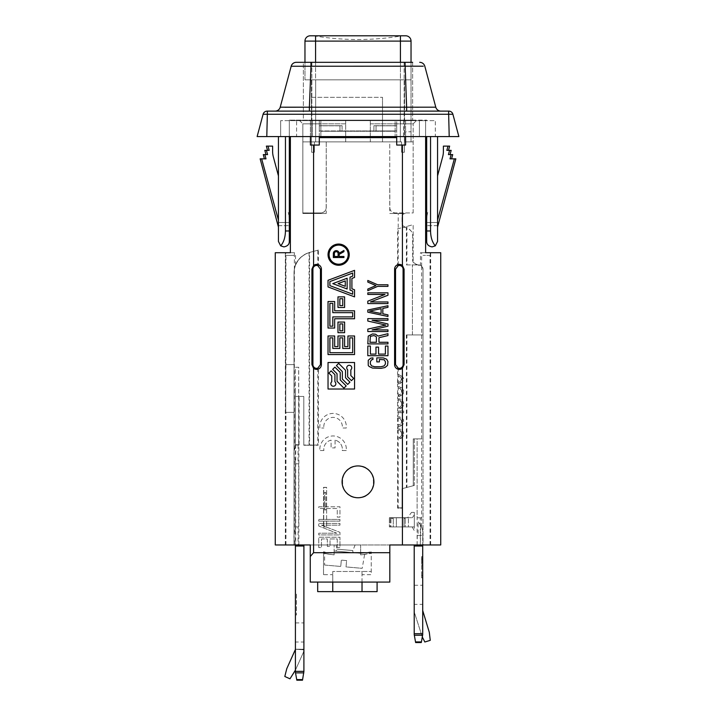 <?xml version="1.0" encoding="UTF-8"?>
<svg xmlns="http://www.w3.org/2000/svg" width="716" height="716" viewBox="0 0 716 716"><rect width="100%" height="100%" fill="white"/><g stroke="black" fill="none" stroke-linecap="round" stroke-linejoin="round"><path stroke-width="0.54" stroke-dasharray="3.58 2.69" d="M321.457 525.159L339.966 532.337L339.966 534.924L318.754 534.924L318.754 533.196L336.806 533.196L318.754 526.018L318.754 523.432L339.966 523.432L339.966 525.159L321.457 525.159L339.966 532.337L339.966 534.924L318.754 534.924L318.754 533.196L336.806 533.196L318.754 526.018L318.754 523.432L339.966 523.432L339.966 525.159L321.457 525.159M310.404 136.568L310.404 120.655L319.282 120.655L290.374 120.655L310.404 120.655L310.404 145.053L319.282 145.053L319.282 137.633L396.718 137.633L319.282 137.633L396.718 137.633L396.718 145.053L402.428 145.053L402.428 265.502A4.77 4.77 0 0 0 394.597 269.162L395.572 269.162L395.572 364.632L397.559 367.872L397.559 374.504M313.572 145.053L313.572 265.502A4.77 4.77 0 0 1 321.403 269.162L321.403 364.632L320.428 364.632L320.428 269.162L318.441 265.922L318.441 250.063L309.76 252.39C294.58 257.545 294.204 270.639 294.357 269.216L294.357 252.721L295.538 252.721L285.765 252.721L285.765 364.632L294.034 364.632L294.034 272.877A21.212 21.212 0 0 1 294.357 269.216L294.357 450.122M313.572 552.689L389.826 552.689L389.826 544.957L360.649 544.957L360.649 554.873A127.287 127.287 0 0 0 371.255 553.307L360.649 554.873L364.641 554.39L360.649 554.873L360.649 553.289L334.13 550.971L334.13 554.873L334.13 550.971L360.649 553.289L360.649 554.873L360.649 544.957L310.27 544.957L310.27 556.529L313.572 552.689L313.572 368.293A4.77 4.77 0 0 0 321.403 364.632M395.572 364.632L394.597 364.632A4.77 4.77 0 0 0 402.428 368.293L402.428 544.957L275.266 544.957M394.597 364.632L394.597 269.162M359.647 497.665L358 497.754C378.522 498.73 378.522 464.952 358 465.928A15.913 15.913 0 0 1 373.913 481.841A15.913 15.913 0 0 1 358 497.754A15.913 15.913 0 0 1 342.087 481.841A15.913 15.913 0 0 1 358 465.928L359.647 466.018M318.754 506.767L339.966 506.767L339.966 517.113L337.263 517.113L337.263 508.494L318.754 508.494L318.754 506.767L339.966 506.767L339.966 517.113L337.263 517.113L337.263 508.494L318.754 508.494L318.754 506.767M339.966 521.132L318.754 521.132L318.754 519.413L339.966 519.413L339.966 521.132L318.754 521.132L318.754 519.413L339.966 519.413L339.966 521.132M337.263 547.561L337.263 538.942L330.04 538.942L330.04 546.415L327.328 546.415L327.328 538.942L321.457 538.942L321.457 547.561L318.754 547.561L318.754 537.224L339.966 537.224L339.966 547.561L337.263 547.561L337.263 538.942L330.04 538.942L330.04 546.415L327.328 546.415L327.328 538.942L321.457 538.942L321.457 547.561L318.754 547.561L318.754 537.224L339.966 537.224L339.966 547.561L337.263 547.561M319.882 428.007A13.255 13.255 0 0 1 333.074 413.427A13.255 13.255 0 0 1 346.267 428.007L342.257 428.007A9.281 9.281 0 0 0 333.074 417.401A9.281 9.281 0 0 0 323.883 428.007A9.281 9.281 0 0 1 333.074 417.401A9.281 9.281 0 0 1 342.257 428.007L346.267 428.007A13.255 13.255 0 0 0 333.074 413.427A13.255 13.255 0 0 0 319.882 428.007L323.883 428.007L319.882 428.007M346.267 450.552L342.257 450.552A9.281 9.281 0 0 0 335.061 440.161A9.281 9.281 0 0 1 342.257 450.552L346.267 450.552A13.255 13.255 0 0 0 333.074 435.963A13.255 13.255 0 0 0 319.882 450.552A13.255 13.255 0 0 1 333.074 435.963A13.255 13.255 0 0 1 346.267 450.552M335.061 440.161L335.061 447.894L331.087 447.894L331.087 440.161A9.281 9.281 0 0 0 323.883 450.552A9.281 9.281 0 0 1 331.087 440.161L331.087 447.894L335.061 447.894L335.061 440.161M323.883 450.552L319.882 450.552L323.883 450.552M361.276 466.268L362.878 466.698M364.426 467.288L365.921 468.04M367.326 468.953L368.642 470.009M369.832 471.2L370.888 472.515M371.801 473.929L372.553 475.415M373.143 476.972L373.573 478.574M373.824 480.203L373.824 483.488M373.573 485.117L373.143 486.71M372.553 488.267L371.801 489.762M370.888 491.167L369.832 492.483M368.642 493.673L367.326 494.729M365.921 495.642L364.426 496.394M362.869 496.985L361.276 497.414M356.362 466.018L358 465.928C337.478 464.97 337.478 498.712 358 497.754L356.353 497.665M354.724 497.414L353.131 496.985M351.574 496.394L350.079 495.642M348.674 494.729L347.358 493.673M346.168 492.483L345.112 491.167M344.199 489.762L343.447 488.267M342.857 486.71L342.427 485.117M342.176 483.488L342.087 481.859M342.087 481.841L342.176 480.194M342.427 478.565L342.857 476.972M343.447 475.415L344.199 473.92M345.112 472.515L346.168 471.2M347.358 470.009L348.674 468.953M350.079 468.04L351.574 467.288M353.131 466.698L354.724 466.268M314.405 141.875L326.245 141.875L314.405 141.875L315.675 141.875L315.675 79.825L311.433 79.825L315.675 79.825L315.675 141.875L400.325 141.875L314.405 141.875L314.405 152.266L311.63 152.266L314.405 152.266L314.405 141.875M311.63 152.266L311.63 141.875L302.841 141.875L311.63 141.875L311.63 152.266L314.405 152.266L311.63 152.266M326.245 213.475L302.841 213.475L302.841 123.841L315.568 123.841L302.841 123.841L302.841 213.475L326.245 213.475L326.245 141.875L345.694 141.875L326.245 141.875L326.174 190.671A5.307 5.307 0 0 1 326.245 189.803M318.441 250.063L309.76 252.39A21.212 21.212 0 0 0 309.607 252.426L309.607 445.03L318.441 445.03L318.441 367.872L320.428 364.632M318.441 445.03L303.799 445.03L303.799 396.449L299.082 396.449L299.082 445.03L295.681 445.03L295.681 544.957L294.357 544.957L294.357 540.607M298.071 544.957L285.335 544.957L285.765 412.362L294.034 412.362L294.034 451.921A15.537 15.537 0 0 0 295.296 460.111L295.413 367.281L298.661 367.281L298.661 444.717L298.071 444.717L298.071 463.807L298.661 463.807L298.661 526.922L298.071 526.922L298.071 544.957L303.906 544.957L295.413 544.957L295.296 543.381L295.413 544.957L294.357 544.957M285.765 544.957L294.034 544.957L294.034 396.449L294.034 538.817A15.537 15.537 0 0 0 295.296 543.381L295.296 530.619A15.537 15.537 0 0 0 294.034 535.183L294.034 544.957L295.681 544.957M295.413 543.632A15.537 15.537 0 0 1 295.413 530.368L295.413 460.361A15.537 15.537 0 0 1 294.034 455.546L294.034 538.817A15.537 15.537 0 0 1 294.034 535.183L294.034 451.921A15.537 15.537 0 0 0 294.034 455.546L294.034 364.632L285.603 364.632L285.603 255.37L294.034 255.37L285.952 255.37L285.952 364.632L294.034 364.632L294.034 273.047C294.303 267.462 295.914 257.456 309.07 252.596A21.426 21.426 0 0 1 309.921 252.345L317.779 250.242L317.779 265.636M295.413 447.106L295.296 447.357A15.537 15.537 0 0 0 294.034 451.921A15.537 15.537 0 0 1 295.413 447.106L295.413 389.307M298.876 544.957L298.876 396.449L303.799 396.449L298.876 396.449M317.779 368.158L317.779 445.245L303.799 445.245L303.799 396.449L294.034 396.449L294.034 273.047A21.426 21.426 0 0 1 295.538 265.171C298.697 258.306 303.495 254.028 309.921 252.345L317.779 250.242M295.538 265.171L295.538 252.721M295.413 392.995L295.413 444.717L298.706 444.717L298.706 367.281L295.413 367.281L298.661 367.281M298.706 444.717L295.413 444.717L295.413 367.281L298.706 367.281M298.661 463.807L295.413 463.807L295.413 526.922L295.413 460.361M401.595 141.875L389.755 141.875L401.595 141.875L400.325 141.875L400.325 79.825L404.567 79.825L315.675 79.825L400.325 79.825L400.325 141.875L401.595 141.875L401.595 152.266L404.37 152.266L401.595 152.266L401.595 141.875M404.37 152.266L404.37 141.875L413.159 141.875L404.37 141.875L404.37 152.266L401.595 152.266L404.37 152.266M413.159 212.947L413.159 123.841L413.159 212.947L395.125 212.947L413.159 212.947M389.826 207.64C389.934 210.656 391.697 212.428 395.125 212.947A5.307 5.307 0 0 1 389.826 207.64L389.826 190.671L389.826 207.64M389.755 189.803L389.826 190.671A5.307 5.307 0 0 0 389.755 189.803L389.755 141.875L345.694 141.875L345.694 123.841L315.568 123.841L345.694 123.841L345.694 120.655L416.345 120.655L315.568 120.655L345.694 120.655L345.694 141.875L389.755 141.875L389.755 213.475L398.221 213.475L398.221 265.636M326.174 207.64L326.174 190.671L326.174 207.64C326.013 210.701 324.241 212.464 320.875 212.947L302.841 212.947L320.875 212.947A5.307 5.307 0 0 0 326.174 207.64M420.319 544.957L423.022 544.957L423.022 517.802L420.319 517.802L420.319 544.957L420.811 525.249L421.643 526.922L421.643 266.334L417.822 264.92C414.34 264.249 412.604 262.521 412.631 259.72L412.631 235.886C413.356 233.103 409.275 226.068 401.945 227.688L397.559 228.86L397.559 265.922L395.572 269.162M420.319 517.802L417.124 517.802L417.124 438.881L413.266 438.881L413.266 485.725L402.025 488.733L414.322 485.439L414.322 438.881L423.022 438.881L423.022 334.927L406.93 334.927L406.93 487.417L402.025 488.733L402.025 508.145L397.559 508.145L397.559 430.253M399.206 430.253L397.586 430.253L399.206 430.253M400.101 438.675L401.64 438.049L403.269 436.098L403.672 432.759L402.455 430.531L400.101 429.063L400.02 430.531L401.237 431.641L401.64 434.702L400.835 436.653L399.206 437.485L399.206 438.881L399.206 437.485L400.101 437.154L400.101 438.675L399.206 438.881L400.423 438.604L403.269 436.098L403.672 432.759L401.64 429.69L397.559 428.857L397.559 426.629M400.101 429.063L397.559 428.857M400.101 426.271L403.269 423.845L403.672 420.784L403.269 419.388L400.835 417.16L400.101 416.963L400.101 418.663L398.803 418.001L401.237 419.943L401.64 422.171L400.101 424.57L400.101 426.271L397.586 426.629L402.052 425.241L403.269 423.845L403.672 420.784L403.269 419.388L400.835 417.16L397.559 416.614L397.559 412.711L403.672 412.711L403.672 411.038L397.559 411.038L397.559 400.181M400.101 424.57L397.559 425.223L397.559 418.01M398.803 418.001L397.586 418.001L398.803 418.001M400.101 416.963L397.559 416.614M400.101 412.711L403.672 412.711L403.672 411.038L400.101 411.038L400.101 412.711L397.559 412.711M400.101 411.038L397.559 411.038M399.206 400.181L397.586 400.181L399.206 400.181M400.101 408.603L401.64 407.977L403.269 406.026L403.672 402.687L402.455 400.459L400.101 398.991L400.02 400.459L401.237 401.569L401.64 404.63L400.835 406.581L399.206 407.413L399.206 408.809L399.206 407.413L400.101 407.082L400.101 408.603L399.206 408.809L400.423 408.532L403.269 406.026L403.672 402.687L401.64 399.618L397.559 398.785L397.559 387.929M400.101 398.991L397.559 398.785M400.101 396.118L403.269 393.773L403.672 390.712L402.052 387.929L400.423 387.088L400.101 388.609L397.989 387.929L400.423 388.761L401.64 390.712L401.237 393.496L398.803 394.883L398.803 396.557L398.803 394.883L400.101 394.444L400.101 396.118L398.803 396.557L402.052 395.169L403.269 393.773L403.672 390.712L402.052 387.929L397.559 386.533L397.559 384.089M400.101 386.998L397.559 386.533M400.101 376.92L401.237 377.905L401.237 380.688L400.101 381.673L400.101 383.445L397.989 384.027L402.052 382.353L403.672 379.292L402.052 376.231L397.989 374.558L400.101 375.148L400.101 376.92L397.559 375.9L400.423 377.064L401.64 379.292L400.423 381.521L397.559 382.684L397.559 375.9M400.101 381.673L397.559 382.684M418.081 521.919A13.792 13.792 0 0 1 422.709 532.23L422.709 535.407L422.709 532.23A13.792 13.792 0 0 0 420.811 525.249L418.081 521.919L418.081 535.407L417.294 535.407L417.124 544.957L423.022 544.957L423.022 269.69A4.77 4.77 0 0 0 421.643 266.334L421.643 252.721L420.462 252.721L440.734 252.721M406.93 487.417L414.322 485.439L414.322 438.881L423.022 438.881L423.022 544.957L430.665 544.957L423.022 544.957L423.022 269.377C422.476 266.415 420.99 264.929 418.565 264.92L406.93 264.92L406.93 226.354L406.026 226.596A3.186 3.186 0 0 1 402.025 223.517L402.025 216.653L402.025 223.517C402.392 225.853 403.735 226.874 406.026 226.596L413.159 224.681L413.159 259.613C413.186 262.521 414.958 264.293 418.466 264.92L420.462 265.341L420.462 252.721M398.221 213.475L405.202 213.475C403.126 213.816 402.061 214.881 402.025 216.653A3.186 3.186 0 0 1 405.202 213.475L389.755 213.475M398.221 507.832L402.025 507.832L398.221 507.832L398.221 368.158M402.025 507.832L402.025 488.733L402.025 507.832M417.124 544.957L417.124 438.881L423.022 438.881L423.022 334.927L406.393 334.927L423.022 334.927L423.022 269.377A4.457 4.457 0 0 0 420.462 265.341M309.07 252.596L309.07 445.245L317.779 445.245M275.266 252.721L290.374 252.721L290.374 136.568M311.916 269.162L311.916 364.632L312.919 364.632L312.919 269.162L311.916 269.162L313.572 265.502M313.572 368.293L311.916 364.632M440.734 544.957L402.428 544.957M336.01 544.957L355.109 544.957L336.01 544.957L336.887 549.154A1.593 1.593 0 0 1 335.186 551.06L354.205 552.725L335.186 551.06M420.426 544.957L414.215 544.957L414.215 634.591L414.215 610.372L414.215 634.591L415.62 642.547L421.303 642.547L422.709 634.591L422.709 611.786L422.709 634.591L422.709 633.714L414.215 633.714M417.294 544.957L414.215 544.957M421.643 252.721L430.665 252.721L425.626 252.721L425.626 120.655L405.596 120.655L425.626 120.655L425.626 136.568M402.428 145.053L405.596 145.053L405.596 120.655L319.282 120.655L405.596 120.655L405.596 136.568M402.428 368.293L404.084 364.632L404.084 269.162L402.428 265.502M430.665 544.957L430.665 252.721M430.235 544.957L430.235 252.721M430.397 544.957L430.397 255.37L423.022 255.37L430.397 255.37M285.952 364.632L285.603 412.362L294.034 412.362L294.034 364.632L285.765 364.632L285.765 412.362L285.765 364.632M285.603 544.957L285.603 412.362L294.034 412.362L285.765 412.362M285.335 544.957L285.335 252.721L294.357 252.721M299.655 120.655L315.568 120.655L299.655 120.655L302.841 123.841L299.655 120.655M416.345 120.655L413.159 123.841L370.306 123.841L370.306 141.875L370.306 123.841L413.159 123.841L416.345 120.655M406.93 264.92L418.466 264.92C414.824 264.177 413.06 262.405 413.159 259.613L413.159 224.681L406.93 226.354M311.433 141.875L311.433 79.825L311.433 141.875L382.505 141.875L311.433 141.875L311.433 97.322L311.433 141.875M404.146 62.319L404.146 120.127L311.854 120.127L412.631 120.127L404.146 120.127L404.146 62.319L311.854 62.319L411.038 62.319L411.038 79.825L404.567 79.825L404.37 141.875L404.567 79.825L404.567 141.875L404.567 131.798L411.038 131.798L411.038 141.875L404.567 141.875L411.038 141.875L411.038 41.107L400.432 41.107L400.432 35.8L405.73 35.8M370.306 120.655L370.306 141.875L370.306 120.655M345.694 141.875L345.694 120.655L345.694 141.875M404.567 79.825L404.567 131.798L411.038 131.798L411.038 79.825L404.567 79.825M400.432 62.319L400.432 79.825L304.962 79.825L315.568 79.825L315.568 62.319M412.631 62.319L412.631 120.127L412.631 62.319L304.962 62.319L304.962 79.825L304.962 41.107L400.432 41.107L400.432 79.825L315.568 79.825L315.568 35.8L400.432 35.8M310.27 35.8A5.307 5.307 0 0 0 304.962 41.107A5.307 5.307 0 0 1 310.27 35.8L315.568 35.8M358 35.8L402.222 35.8L358 35.8M382.505 141.875L382.505 97.322L382.505 141.875M311.433 97.322L382.505 97.322L311.433 97.322M406.93 334.927L423.022 334.927L423.022 269.69C422.503 266.486 420.91 264.902 418.251 264.92L417.822 264.92C414.251 264.177 412.514 262.441 412.631 259.72L412.631 235.886C413.016 232.646 410.939 229.917 406.393 227.697L406.393 264.92M309.07 445.245L303.799 445.245L303.799 396.449L303.799 445.03L309.607 445.03M299.082 396.449L294.034 396.449L294.034 272.877C294.258 267.22 296.138 256.883 309.607 252.426M285.952 544.957L285.952 412.362M285.603 364.632L285.603 412.362M430.048 544.957L430.048 255.37M417.124 517.802L423.022 517.802L423.022 438.881L413.266 438.881L413.266 485.725L402.025 488.733L402.025 508.145L397.559 508.145M406.393 334.927L406.393 487.569M404.084 269.162L403.081 269.162L403.081 364.632A3.714 3.714 0 0 1 397.559 367.872M403.081 269.162A3.714 3.714 0 0 0 397.559 265.922M406.393 227.697A8.485 8.485 0 0 0 401.945 227.688L397.559 228.86M400.101 418.663L401.64 421.062L401.237 423.29L400.423 424.4L397.559 425.223M312.919 269.162A3.714 3.714 0 0 1 318.441 265.922M312.919 364.632A3.714 3.714 0 0 0 318.441 367.872M400.101 430.585L401.64 433.037L401.237 436.098L400.101 437.154M400.101 400.512L401.64 402.965L401.237 406.026L400.101 407.082M400.101 388.609L401.64 390.712L401.237 393.496L400.101 394.444M400.101 383.445L403.269 380.966L403.672 379.292L403.269 377.627L400.101 375.148M299.082 445.03L295.681 445.03M295.413 544.957L295.413 672.243L295.413 649.215L295.413 672.243L296.818 680.2L302.501 680.2L296.818 680.2L295.413 672.243L296.71 679.582L302.608 679.582L303.906 672.243L303.906 671.366L295.413 671.366M303.906 544.957L303.906 546.013L295.413 546.013L303.906 546.013L303.906 671.366M295.413 642.01L295.413 622.92L295.413 642.01L303.906 642.01L303.906 622.92L303.906 642.01M295.413 593.752L295.413 614.963L295.413 593.752L296.478 593.752L296.478 614.963L296.478 593.752L295.413 593.752M295.413 530.368L295.413 526.922L298.071 526.922M295.413 622.92L303.906 622.92M302.501 680.2L303.906 672.243L303.906 649.215L303.906 672.243L302.501 680.2L296.818 680.2M295.413 649.215L303.906 649.215A9.55 9.55 0 0 1 303.888 649.788A9.55 9.55 0 0 0 303.906 649.215L295.413 649.215A1.065 1.065 0 0 1 295.323 649.645L286.785 668.654L284.807 676.486L289.989 678.813L294.527 672.136L303.065 653.117L295.413 670.158M303.906 546.013L295.413 546.013M298.661 526.922L295.601 526.922M298.661 444.717L298.071 444.717M298.071 463.807L295.601 463.807M303.888 649.788A9.55 9.55 0 0 1 303.065 653.117A9.55 9.55 0 0 0 303.888 649.788L295.413 649.278L303.888 649.788M295.413 614.963L296.478 614.963L295.413 614.963M310.404 145.053L319.282 145.053L310.404 145.053M319.282 120.655L319.282 145.053L319.282 120.655M396.718 145.053L405.596 145.053L396.718 145.053L396.718 120.655L396.718 145.053M396.718 125.801L396.718 120.655L396.718 125.801L376.034 125.801L376.034 130.947L376.034 125.801L376.034 130.947L396.718 130.947L396.718 125.801L396.718 130.947L339.966 130.947L376.034 130.947L376.034 125.801L396.718 125.801M396.718 137.633L396.718 130.947L319.282 130.947L319.282 125.801L339.966 125.801L339.966 130.947L339.966 125.801L339.966 130.947L339.966 125.801L319.282 125.801L319.282 130.947L396.718 130.947L396.718 136.568M319.282 137.633L319.282 136.568M389.826 552.689L389.826 582.081L389.826 544.957L389.826 582.081L310.27 582.081L389.826 582.081L310.27 582.081L310.27 556.529M310.27 544.957L310.27 582.081L310.27 544.957M332.752 582.081L332.752 574.662L323.525 574.662L323.525 551.803A125.81 125.81 0 0 0 334.13 553.387L334.13 544.957L334.13 554.873L324.616 553.513L324.616 565.049L340.762 566.454L341.317 560.118L346.598 560.583L346.043 566.92L362.189 568.334L364.641 554.39M362.028 582.081L362.028 574.662L371.255 574.662L371.255 551.803L371.255 574.662M360.649 553.387A125.81 125.81 0 0 0 371.255 551.803M334.13 553.387L334.13 554.873L324.616 553.513M355.109 544.957L352.872 550.55A1.593 1.593 0 0 0 354.205 552.725M323.525 574.662L323.525 553.307A127.287 127.287 0 0 0 334.13 554.873L323.525 553.307L323.525 551.803M332.752 591.631L332.752 571.475L371.255 571.475L362.028 571.475L362.028 591.631M362.028 574.662L362.028 571.475L332.752 571.475L332.752 574.662M317.689 582.081L317.689 591.631L377.09 591.631L377.09 582.081M324.616 565.049L340.762 566.454L341.317 560.118L346.598 560.583L346.043 566.92L362.189 568.334M414.215 604.358L414.215 585.267L414.215 604.358L422.709 604.358L422.709 585.267L422.709 604.358M414.215 585.267L422.709 585.267M417.294 535.407L422.709 535.407L422.709 544.957M418.081 535.407L422.709 535.407L422.709 633.714M422.709 610.694L429.305 632.326L430.262 640.346L424.83 641.992L422.288 636.972L422.709 634.591L421.411 641.921L415.513 641.921L414.215 634.591L415.62 642.547L421.303 642.547L415.62 642.547M422.709 575.583L422.709 556.627L422.709 575.583L421.643 575.583L421.643 577.839L421.643 564.298L421.643 575.583L422.709 575.583L421.643 575.583M422.709 577.839L421.643 577.839L422.709 577.839M422.709 564.298L421.643 564.298L421.643 562.49L421.643 564.298L422.709 564.298M422.709 562.49L421.643 562.49L421.643 561.586L421.643 562.49L422.709 562.49M422.709 561.586L421.643 561.586L421.643 559.787L421.643 561.586L422.709 561.586M422.709 560.234L421.643 560.234L421.643 559.33L421.643 560.234L422.709 560.234M422.709 559.33L421.643 558.883L422.709 559.33M422.709 558.883L421.643 558.883L422.709 558.883M422.709 559.787L421.643 559.787L421.643 557.979L421.643 559.787L422.709 559.787M422.709 557.979L421.643 557.979L421.643 557.075L421.643 557.979L422.709 557.979M422.709 557.075L421.643 556.627L422.709 557.075M422.709 556.627L421.643 556.627L422.709 556.627M422.709 565.649L421.643 565.649M422.288 636.972L414.627 613.138A9.55 9.55 0 0 1 414.215 610.372A9.55 9.55 0 0 0 414.627 613.138L422.288 636.972L421.303 642.547M414.215 546.013L422.709 546.013M354.554 362.502L328.035 362.502L328.035 389.021L354.554 389.021L354.554 362.502M331.75 381.771L331.75 375.972L328.895 373.117L331.141 370.861L334.927 374.647L334.927 381.771A2.515 2.515 0 0 1 335.178 385.441A2.515 2.515 0 0 1 331.499 385.441A2.515 2.515 0 0 1 331.75 381.771M337.048 373.77L332.645 369.366L334.891 367.111L340.234 372.454L340.234 379.954L346.195 385.915L343.94 388.161L337.048 381.27L337.048 373.77M349.945 382.165L347.69 384.411L342.355 379.077L342.355 371.577L336.395 365.616L338.641 363.361L345.533 370.253L345.533 377.762L349.945 382.165M351.44 380.661L347.654 376.876L347.654 369.76A2.515 2.515 0 0 1 347.412 366.091A2.515 2.515 0 0 1 351.091 366.091A2.515 2.515 0 0 1 350.84 369.76L350.84 375.56L353.695 378.415L351.44 380.661M334.667 335.983L328.035 335.983L328.035 354.554L354.554 354.554L354.554 335.983L347.922 335.983L347.922 346.598L344.611 346.598L344.611 335.983L337.979 335.983L337.979 346.598L334.667 346.598L334.667 335.983M332.806 348.45L339.832 348.45L339.832 337.845L342.749 337.845L342.749 348.45L349.775 348.45L349.775 337.845L352.693 337.845L352.693 352.693L329.888 352.693L329.888 337.845L332.806 337.845L332.806 348.45M337.979 322.066L337.979 332.671L344.611 332.671L344.611 322.066L337.979 322.066M339.832 323.918L342.749 323.918L342.749 330.819L339.832 330.819L339.832 323.918M334.667 301.517L328.035 301.517L328.035 328.035L334.667 328.035L334.667 318.754L354.554 318.754L354.554 310.798L334.667 310.798L334.667 301.517M332.806 312.65L352.693 312.65L352.693 316.893L332.806 316.893L332.806 326.174L329.888 326.174L329.888 303.369L332.806 303.369L332.806 312.65M337.979 296.871L337.979 307.477L344.611 307.477L344.611 296.871L337.979 296.871M339.832 298.724L342.749 298.724L342.749 305.625L339.832 305.625L339.832 298.724M328.035 286.928L354.554 296.871L354.554 289.792L351.905 288.799L351.905 278.426L354.554 277.432L354.554 270.353L328.035 280.296L328.035 286.928M329.888 285.639L329.888 281.585L352.693 273.029L352.693 276.143L350.043 277.146L350.043 290.087L352.693 291.081L352.693 294.195L329.888 285.639M332.788 283.617L347.126 288.987L347.126 278.238L332.788 283.617M345.273 280.914L345.273 286.31L338.077 283.617L345.273 280.914M338.641 244.049A10.606 10.606 0 0 0 328.035 254.654A10.606 10.606 0 0 0 338.641 265.26A10.606 10.606 0 0 0 349.247 254.654A10.606 10.606 0 0 0 338.641 244.049M338.641 264.204A9.55 9.55 0 0 1 329.091 254.654A9.55 9.55 0 0 1 338.641 245.105A9.55 9.55 0 0 1 348.191 254.654A9.55 9.55 0 0 1 338.641 264.204M343.949 251.647L343.949 250.421L339.151 253.195A2.918 2.918 0 0 0 336.072 250.645A2.918 2.918 0 0 0 333.334 253.554L333.334 257.536L343.949 257.536L343.949 256.471L339.169 256.471L339.169 254.404L343.949 251.647M334.399 256.471L334.399 253.554A1.853 1.853 0 0 1 336.252 251.701A1.853 1.853 0 0 1 338.113 253.554L338.113 256.471L334.399 256.471M383.248 357.866L376.813 357.866L376.813 361.893L379.39 361.893L379.39 359.477L384.107 359.745L385.396 361.625L385.396 364.041L384.107 365.921L381.109 366.726L374.674 366.726L371.676 365.921L370.387 364.041L370.387 361.625L371.676 359.745L372.955 359.477L372.955 357.866L370.816 358.134L368.239 360.282L368.239 365.384L369.098 366.458L372.526 368.078L381.109 368.346L384.966 367.532L387.535 365.384L387.965 361.625L386.676 359.208L383.248 357.866M385.396 346.043L385.396 354.098L378.531 354.098L378.531 347.117L375.963 347.117L375.963 354.098L370.387 354.098L370.387 346.043L367.809 346.043L367.809 355.709L387.965 355.709L387.965 346.043L385.396 346.043M378.961 342.275L378.961 337.71L387.965 335.562L387.965 333.674L378.102 336.099L375.533 334.211L372.526 333.942L368.239 336.099L367.809 343.886L387.965 343.886L387.965 342.275L378.961 342.275M376.392 337.173L376.392 342.275L369.957 342.275L370.387 336.368L373.815 335.562L375.963 336.368L376.392 337.173M372.096 320.24L387.965 320.24L387.965 318.629L367.809 318.629L367.809 321.045L385.826 325.082L367.809 329.109L367.809 331.526L387.965 331.526L387.965 329.915L372.096 329.915L387.965 326.156L387.965 323.999L372.096 320.24M367.809 310.028L367.809 312.176L387.965 316.481L387.965 314.87L382.818 313.796L382.818 308.417L387.965 307.343L387.965 305.732L367.809 310.028M369.528 311.102L381.109 308.685L381.109 313.527L369.528 311.102M387.965 301.964L370.387 301.964L387.965 295.252L387.965 292.835L367.809 292.835L367.809 294.446L384.966 294.446L367.809 301.159L367.809 303.584L387.965 303.584L387.965 301.964M367.809 280.466L367.809 282.086L375.963 285.577L367.809 289.067L367.809 290.678L377.672 286.382L387.965 286.382L387.965 284.771L377.672 284.771L367.809 280.466M390.211 518.438L393.29 518.438L390.99 518.438L390.99 526.922L393.29 526.922L393.29 518.438L390.211 518.438L393.29 518.438L393.29 526.922L404.03 526.922L404.03 518.438L405.211 518.438L404.03 518.438L405.211 518.438L405.211 526.922L405.211 518.438L404.03 518.438L404.03 526.922L390.211 526.922L390.211 518.438L390.99 518.438L390.99 526.922L390.211 526.922L390.211 518.438M407.681 517.695L389.379 517.695L389.379 526.922L389.379 517.802L408.389 517.802L396.351 517.802L396.351 526.922L389.379 526.922L408.389 526.922L408.389 517.802L408.389 526.922L405.211 526.922L412.165 526.922L414.322 530.708L414.322 512.388L411.503 512.388L414.322 512.388L414.322 526.922L396.351 526.922L396.351 517.695L412.353 517.695L407.681 517.695L411.503 512.388M405.211 526.922L404.03 526.922L405.211 526.922L405.211 518.438L405.211 526.922M412.165 526.922L414.322 526.922L414.322 530.708M389.379 517.695L396.351 517.695M412.353 517.695L414.322 514.858M324.599 509.953L325.789 509.953L324.599 509.953L324.599 492.277L325.789 492.474L324.599 492.474L324.599 509.953L324.599 492.277L325.789 492.474L324.599 492.474L324.599 509.953L325.789 509.953L325.789 492.474L325.789 509.953L324.599 509.953M326.621 487.462L323.739 487.462L323.739 526.922L326.621 526.922L323.739 526.922L323.739 487.462L326.621 487.462L326.621 526.922L323.525 526.922L326.621 526.922L326.621 487.354L323.525 487.354L323.525 526.922L323.525 487.354L326.621 487.354M396.351 517.802L389.379 517.802M423.263 66.194L310.986 66.248L310.986 62.319L303.369 62.319L303.369 120.127L311.854 120.127L303.369 120.127L303.369 62.319M419.692 62.319A5.307 5.307 -90 0 1 424.821 66.248L435.784 107.185L418.377 107.239M415.378 107.23L309.375 107.185L310.986 66.248L292.486 66.194M292.173 66.203L291.179 66.248L280.216 107.185L284.932 107.257M448.798 111.114L267.202 111.114M431.247 111.114L275.087 111.114L309.375 111.114L309.375 107.185L303.289 107.221M405.014 62.319L406.625 111.114L440.913 111.114A5.307 5.307 -90 0 1 435.784 107.185M267.345 111.114L267.345 114.256L263.103 114.256L257.125 136.568L458.875 136.568L452.897 114.256L267.345 114.256L266.791 136.568M435.328 136.568L419.415 136.568L435.328 136.568L419.415 136.568L435.328 136.568L435.328 120.655L419.415 120.655L435.328 120.655L419.415 120.655L435.328 120.655L435.328 136.568M296.585 136.568L280.672 136.568L296.585 136.568L280.672 136.568L296.585 136.568L296.585 120.655L280.672 120.655L296.585 120.655L280.672 120.655L296.585 120.655L296.585 136.568M437.557 136.568L437.557 222.488L426.682 222.488L426.682 136.568L437.557 136.568L426.682 136.568L437.557 136.568L437.557 220.134C437.557 229.738 437.557 229.738 437.557 220.134C437.557 229.738 437.557 229.738 437.557 220.134L437.557 225.674L437.557 222.488L437.557 225.674L437.557 222.488L426.682 222.488L426.682 220.671A31.826 31.826 0 0 1 427.765 212.437A31.826 31.826 0 0 0 426.682 220.671L426.682 136.568L403.609 136.568L437.557 136.568L437.557 241.453L435.301 245.856C432.267 242.285 430.683 237.318 430.549 230.973L430.549 136.568M395.125 136.568L312.391 136.568L395.125 136.568L395.125 120.127L289.318 120.127L320.875 120.127L320.875 136.568L320.875 120.127L403.609 120.127L395.125 120.127L395.125 136.568M289.318 136.568L312.391 136.568L278.443 136.568L289.318 136.568L278.443 136.568L278.443 241.453L280.699 245.856L283.885 246.886C287.501 246.215 289.318 244.407 289.318 241.453L289.318 136.568L278.443 136.568L278.443 220.134C278.443 229.738 278.443 229.738 278.443 220.134C278.443 229.738 278.443 229.738 278.443 220.134L278.443 225.674L278.443 222.488L289.318 222.488L289.318 220.671A31.826 31.826 0 0 0 288.235 212.437A31.826 31.826 0 0 1 289.318 220.671L289.318 120.127L289.318 225.674L289.318 222.488L278.443 222.488L289.318 222.488L278.443 222.488L278.443 136.568M280.672 136.568L280.672 120.655L280.672 136.568M419.415 136.568L419.415 120.655L419.415 136.568M455.85 158.845L449.997 158.845L451.152 154.602L448.422 154.602L449.576 150.36L446.838 150.36L448.001 146.118L443.392 146.118L443.392 151.336A21.212 21.212 0 0 1 442.667 156.831L437.557 175.903M448.001 146.118L449.63 146.118M446.838 150.36L448.493 150.36L446.838 150.36M449.576 150.36L451.17 150.36M448.422 154.602L450.033 154.602L448.422 154.602M451.152 154.602L452.718 154.602M449.997 158.845L451.581 158.845L449.997 158.845M435.301 245.856L432.115 246.886C428.499 246.215 426.682 244.407 426.682 241.453L426.682 230.973L430.549 230.973M426.682 136.568L426.682 230.973M403.609 136.568L403.609 120.127L426.682 120.127L403.609 120.127L403.609 136.568M312.391 136.568L312.391 120.127L312.391 136.568M320.875 136.568L320.875 120.127L320.875 136.568M285.451 136.568L285.451 230.973C285.317 237.318 283.733 242.276 280.699 245.856M278.443 175.903L273.333 156.831A21.212 21.212 0 0 1 272.608 151.336L272.608 146.118L266.37 146.118M260.15 158.845L266.003 158.845L264.848 154.602L267.578 154.602L266.424 150.36L269.162 150.36L267.999 146.118M266.003 158.845L264.419 158.845L266.003 158.845M264.848 154.602L263.282 154.602M267.578 154.602L265.967 154.602L267.578 154.602M266.424 150.36L264.83 150.36M269.162 150.36L267.507 150.36L269.162 150.36M342.087 125.703L342.087 131.27L395.125 131.27L373.913 131.27L395.125 131.27L373.913 131.27L373.913 125.703L373.913 131.27L342.087 131.27L342.087 125.703L342.087 131.27L320.875 131.27L342.087 131.27L320.875 131.27L342.087 131.27L342.087 125.703L320.875 125.703L342.087 125.703M373.913 125.703L373.913 131.27L373.913 125.703L395.125 125.703L373.913 125.703M412.416 334.927L412.416 264.92L412.416 334.927M400.432 213.475L400.432 212.947M315.568 212.947L315.568 213.475M400.432 120.655L400.432 123.841L400.432 120.655M403.081 364.632L404.084 364.632M320.428 269.162L321.403 269.162M303.79 672.87L295.529 672.87M336.887 549.154L352.872 550.55L336.887 549.154M422.592 635.208L414.331 635.208M448.655 111.114L449.209 136.568M437.557 222.488L426.682 222.488L437.557 222.488M285.451 230.973L289.318 230.973M311.854 62.319L311.854 120.127L311.854 62.319M294.357 533.393L294.357 457.336M313.778 35.8A265.189 265.189 0 0 0 402.222 35.8M406.625 111.114L440.913 111.114M309.375 111.114L275.087 111.114M437.557 225.674L426.682 225.674L437.557 225.674M278.443 225.674L289.318 225.674L278.443 225.674"/><path stroke-width="1.07" d="M359.647 466.018L361.276 466.268M362.878 466.698L364.426 467.288M365.921 468.04L367.326 468.953M368.642 470.009L369.832 471.2M370.888 472.515L371.801 473.929M372.553 475.415L373.143 476.972M373.573 478.574L373.824 480.203M373.824 483.488L373.573 485.117M373.143 486.71L372.553 488.267M371.801 489.762L370.888 491.167M369.832 492.483L368.642 493.673M367.326 494.729L365.921 495.642M364.426 496.394L362.869 496.985M361.276 497.414L359.647 497.665M356.353 497.665L354.724 497.414M353.131 496.985L351.574 496.394M350.079 495.642L348.674 494.729M347.358 493.673L346.168 492.483M345.112 491.167L344.199 489.762M343.447 488.267L342.857 486.71M342.427 485.117L342.176 483.488M342.176 480.194L342.427 478.565M342.857 476.972L343.447 475.415M344.199 473.92L345.112 472.515M346.168 471.2L347.358 470.009M348.674 468.953L350.079 468.04M351.574 467.288L353.131 466.698M354.724 466.268L356.362 466.018M320.455 364.632L317.779 368.158A3.714 3.714 0 0 1 312.919 364.632L312.919 269.162A3.714 3.714 0 0 1 317.779 265.636L320.455 269.162L320.455 364.632L321.403 364.632L321.403 269.162L320.455 269.162M395.545 269.162L398.221 265.636A3.714 3.714 0 0 1 403.081 269.162L404.084 269.162L402.428 265.502A4.77 4.77 0 0 0 394.597 269.162L394.597 364.632L395.545 364.632L395.545 269.162L394.597 269.162M404.084 269.162L404.084 364.632L403.081 364.632A3.714 3.714 0 0 1 398.221 368.158L395.545 364.632M358 497.754A15.913 15.913 0 0 1 342.087 481.841A15.913 15.913 0 0 1 358 465.928A15.913 15.913 0 0 1 373.913 481.841A15.913 15.913 0 0 1 358 497.754M405.596 136.568L405.596 145.053L396.718 145.053L396.718 137.633L319.282 137.633L319.282 145.053L313.572 145.053L313.572 265.502A4.77 4.77 0 0 1 321.403 269.162M402.428 145.053L402.428 265.502M321.403 364.632A4.77 4.77 0 0 1 313.572 368.293L313.572 552.689L389.826 552.689L389.826 544.957L402.428 544.957L402.428 368.293A4.77 4.77 0 0 1 394.597 364.632M354.554 362.502L328.035 362.502L328.035 389.021L354.554 389.021L354.554 362.502M334.667 335.983L328.035 335.983L328.035 354.554L354.554 354.554L354.554 335.983L347.922 335.983L347.922 346.598L344.611 346.598L344.611 335.983L337.979 335.983L337.979 346.598L334.667 346.598L334.667 335.983M337.979 322.066L337.979 332.671L344.611 332.671L344.611 322.066L337.979 322.066M334.667 301.517L328.035 301.517L328.035 328.035L334.667 328.035L334.667 318.754L354.554 318.754L354.554 310.798L334.667 310.798L334.667 301.517M337.979 296.871L337.979 307.477L344.611 307.477L344.611 296.871L337.979 296.871M328.035 286.928L354.554 296.871L354.554 289.792L351.905 288.799L351.905 278.426L354.554 277.432L354.554 270.353L328.035 280.296L328.035 286.928M338.641 244.049A10.606 10.606 0 0 0 328.035 254.654A10.606 10.606 0 0 0 338.641 265.26A10.606 10.606 0 0 0 349.247 254.654A10.606 10.606 0 0 0 338.641 244.049M383.248 357.866L376.813 357.866L376.813 361.893L379.39 361.893L379.39 359.477L384.107 359.745L385.396 361.625L385.396 364.041L384.107 365.921L381.109 366.726L374.674 366.726L371.676 365.921L370.387 364.041L370.387 361.625L371.676 359.745L372.955 359.477L372.955 357.866L370.816 358.134L368.239 360.282L368.239 365.384L369.098 366.458L372.526 368.078L381.109 368.346L384.966 367.532L387.535 365.384L387.965 361.625L386.676 359.208L383.248 357.866M385.396 346.043L385.396 354.098L378.531 354.098L378.531 347.117L375.963 347.117L375.963 354.098L370.387 354.098L370.387 346.043L367.809 346.043L367.809 355.709L387.965 355.709L387.965 346.043L385.396 346.043M378.961 342.275L378.961 337.71L387.965 335.562L387.965 333.674L378.102 336.099L375.533 334.211L372.526 333.942L368.239 336.099L367.809 343.886L387.965 343.886L387.965 342.275L378.961 342.275M372.096 320.24L387.965 320.24L387.965 318.629L367.809 318.629L367.809 321.045L385.826 325.082L367.809 329.109L367.809 331.526L387.965 331.526L387.965 329.915L372.096 329.915L387.965 326.156L387.965 323.999L372.096 320.24M367.809 310.028L367.809 312.176L387.965 316.481L387.965 314.87L382.818 313.796L382.818 308.417L387.965 307.343L387.965 305.732L367.809 310.028M387.965 301.964L370.387 301.964L387.965 295.252L387.965 292.835L367.809 292.835L367.809 294.446L384.966 294.446L367.809 301.159L367.809 303.584L387.965 303.584L387.965 301.964M367.809 280.466L367.809 282.086L375.963 285.577L367.809 289.067L367.809 290.678L377.672 286.382L387.965 286.382L387.965 284.771L377.672 284.771L367.809 280.466M331.75 381.771L331.75 375.972L328.895 373.117L331.141 370.861L334.927 374.647L334.927 381.771A2.515 2.515 0 0 1 335.178 385.441A2.515 2.515 0 0 1 331.499 385.441A2.515 2.515 0 0 1 331.75 381.771M337.048 373.77L332.645 369.366L334.891 367.111L340.234 372.454L340.234 379.954L346.195 385.915L343.94 388.161L337.048 381.27L337.048 373.77M349.945 382.165L347.69 384.411L342.355 379.077L342.355 371.577L336.395 365.616L338.641 363.361L345.533 370.253L345.533 377.762L349.945 382.165M351.44 380.661L347.654 376.876L347.654 369.76A2.515 2.515 0 0 1 347.412 366.091A2.515 2.515 0 0 1 351.091 366.091A2.515 2.515 0 0 1 350.84 369.76L350.84 375.56L353.695 378.415L351.44 380.661M332.806 348.45L339.832 348.45L339.832 337.845L342.749 337.845L342.749 348.45L349.775 348.45L349.775 337.845L352.693 337.845L352.693 352.693L329.888 352.693L329.888 337.845L332.806 337.845L332.806 348.45M339.832 323.918L342.749 323.918L342.749 330.819L339.832 330.819L339.832 323.918M332.806 312.65L352.693 312.65L352.693 316.893L332.806 316.893L332.806 326.174L329.888 326.174L329.888 303.369L332.806 303.369L332.806 312.65M339.832 298.724L342.749 298.724L342.749 305.625L339.832 305.625L339.832 298.724M345.273 280.914L345.273 286.31L338.077 283.617L345.273 280.914M329.888 285.639L329.888 281.585L352.693 273.029L352.693 276.143L350.043 277.146L350.043 290.087L352.693 291.081L352.693 294.195L329.888 285.639M332.788 283.617L347.126 288.987L347.126 278.238L332.788 283.617M338.641 245.105A9.55 9.55 0 0 0 329.091 254.654A9.55 9.55 0 0 0 338.641 264.204A9.55 9.55 0 0 0 348.191 254.654A9.55 9.55 0 0 0 338.641 245.105M343.949 251.647L343.949 250.421L339.151 253.195A2.918 2.918 0 0 0 336.072 250.645A2.918 2.918 0 0 0 333.334 253.554L333.334 257.536L343.949 257.536L343.949 256.471L339.169 256.471L339.169 254.404L343.949 251.647M334.399 256.471L334.399 253.554A1.853 1.853 0 0 1 336.252 251.701A1.853 1.853 0 0 1 338.113 253.554L338.113 256.471L334.399 256.471M376.392 337.173L376.392 342.275L369.957 342.275L370.387 336.368L373.815 335.562L375.963 336.368L376.392 337.173M369.528 311.102L381.109 308.685L381.109 313.527L369.528 311.102M313.572 368.293L311.916 364.632L311.916 269.162L313.572 265.502M403.081 364.632L403.081 269.162M290.374 136.568L290.374 252.721L275.266 252.721L275.266 544.957L310.27 544.957L310.27 582.081L389.826 582.081L389.826 552.689M313.572 552.689L310.27 556.529M313.572 145.053L310.404 145.053L310.404 136.568M402.428 544.957L440.734 544.957L440.734 252.721L425.626 252.721L425.626 136.568M402.428 368.293L404.084 364.632M411.038 41.107L400.432 41.107L400.432 35.8L405.73 35.8A5.307 5.307 0 0 1 411.038 41.107A5.307 5.307 0 0 0 405.73 35.8A5.307 5.307 0 0 1 411.038 41.107L411.038 62.319L412.631 62.319L404.146 62.319M400.432 35.8L310.27 35.8A5.307 5.307 0 0 0 304.962 41.107L304.962 62.319L296.308 62.319L412.631 62.319M295.413 671.366L303.906 671.366L302.501 680.2L302.608 679.582L296.71 679.582L296.818 680.2L295.413 672.243L295.413 544.957M303.906 671.366L303.906 544.957M295.413 649.215A1.065 1.065 0 0 1 295.323 649.645L286.785 668.654L284.807 676.486L289.989 678.813L295.413 670.158M302.501 680.2L296.818 680.2M303.906 546.013L295.413 546.013M319.282 137.633L319.282 136.568M396.718 137.633L396.718 136.568M317.689 582.081L317.689 591.631L332.752 591.631L332.752 582.081M377.09 582.081L377.09 591.631L362.028 591.631L362.028 582.081M332.752 591.631L362.028 591.631M414.215 544.957L414.215 546.013L422.709 546.013L422.709 634.591L421.303 642.547L415.62 642.547L415.513 641.921L415.62 642.547M421.303 642.547L421.411 641.921L415.513 641.921L414.215 634.591L414.215 546.013M422.709 544.957L422.709 546.013M422.709 610.372A1.065 1.065 0 0 0 422.753 610.676L429.305 632.326L430.262 640.346L424.83 641.992L422.288 636.972M296.308 62.319A5.307 5.307 90 0 0 291.179 66.248A5.307 5.307 90 0 1 296.308 62.319A5.307 5.307 0 0 0 291.179 66.248L310.986 66.248L310.986 62.319L303.369 62.319M291.179 66.248L280.216 107.185L309.375 107.185L310.986 66.248L423.263 66.194M275.087 111.114A5.307 5.307 0 0 0 280.216 107.185A5.307 5.307 90 0 1 275.087 111.114L431.247 111.114M448.655 111.114L448.798 111.114A4.242 4.242 0 0 1 452.897 114.256L448.655 114.256L448.655 111.114L267.345 111.114L267.345 114.256L448.655 114.256L449.209 136.568L257.125 136.568L263.103 114.256L267.345 114.256L266.791 136.568M263.103 114.256A4.242 4.242 90 0 1 267.202 111.114A4.242 4.242 90 0 0 263.103 114.256A4.242 4.242 0 0 1 267.202 111.114L267.345 111.114M418.377 107.239L415.54 107.23M405.014 62.319L406.625 107.185L435.784 107.185L424.821 66.248A5.307 5.307 0 0 0 419.692 62.319M303.289 107.221L284.932 107.257M448.798 111.114A4.242 4.242 0 0 1 452.897 114.256A4.242 4.242 -90 0 0 448.798 111.114A4.242 4.242 -90 0 1 452.897 114.256L458.875 136.568L449.209 136.568M437.557 136.568L437.557 241.453L435.301 245.856L432.115 246.886C428.499 246.215 426.682 244.407 426.682 241.453L426.682 230.973L430.549 230.973C430.683 237.327 432.267 242.285 435.301 245.856M437.557 227.133L455.85 158.845L454.347 158.845L437.557 220.134L454.347 158.845L449.997 158.845L451.152 154.602L448.422 154.602L449.576 150.36L446.838 150.36L448.001 146.118L443.392 146.118L443.392 151.336A21.212 21.212 0 0 1 442.667 156.831L437.557 175.903M448.493 150.36L449.63 146.118L448.001 146.118M450.033 154.602L451.17 150.36L449.576 150.36M451.581 158.845L452.718 154.602L451.152 154.602M426.682 136.568L426.682 230.973M430.549 136.568L430.549 230.973M289.318 230.973L289.318 241.453C289.318 244.407 287.501 246.215 283.885 246.886L280.699 245.856C283.733 242.285 285.317 237.327 285.451 230.973L289.318 230.973L289.318 136.568M278.443 136.568L278.443 241.453L280.699 245.856M278.443 220.134L261.653 158.845L278.443 220.134M278.443 227.133L260.15 158.845L266.003 158.845L264.848 154.602L267.578 154.602L266.424 150.36L269.162 150.36L267.999 146.118L272.608 146.118L272.608 151.336A21.212 21.212 0 0 0 273.333 156.831L278.443 175.903M264.419 158.845L263.282 154.602L264.848 154.602M265.967 154.602L264.83 150.36L266.424 150.36M267.507 150.36L266.37 146.118L267.999 146.118M285.451 136.568L285.451 230.973M311.916 269.162L312.919 269.162M312.919 364.632L311.916 364.632M315.568 62.319L315.568 41.107L400.432 41.107L400.432 62.319M304.962 41.107L315.568 41.107L315.568 35.8M295.529 672.87L303.79 672.87M414.331 635.208L422.592 635.208M414.215 633.714L422.709 633.714M309.375 111.114L309.375 107.185L406.625 107.185L406.625 111.114M440.913 111.114A5.307 5.307 0 0 1 435.784 107.185"/></g></svg>
